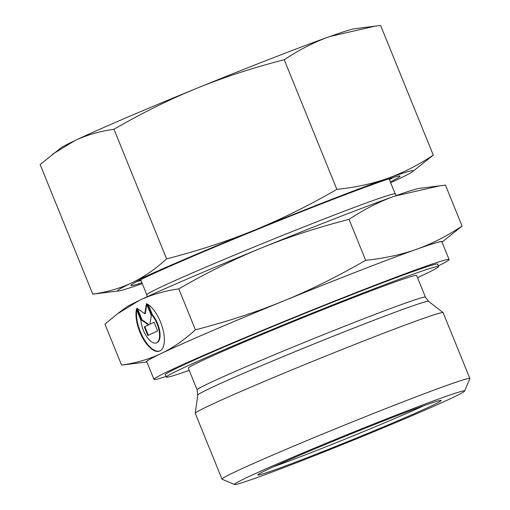 <?xml version="1.0" encoding="UTF-8"?>
<svg xmlns="http://www.w3.org/2000/svg" width="510" height="510" viewBox="0 0 510 510"><rect width="100%" height="100%" fill="white"/><g stroke="black" fill="none" stroke-linecap="round" stroke-linejoin="round"><path stroke-width="0.76" d="M464.591 391.094L469.863 378.63A133.767 3.978 157.9 0 0 469.869 378.496A133.767 3.978 157.9 0 0 399.528 403.219A133.767 3.978 157.9 0 0 221.99 479.151A133.767 3.978 157.9 0 0 222.092 479.241L234.555 484.5A124.191 3.691 157.9 0 0 299.772 461.473A124.191 3.691 157.9 0 0 464.591 391.094A124.191 3.691 157.9 0 0 399.292 413.916A124.191 3.691 157.9 0 0 234.555 484.5M469.869 378.496L443.145 312.681A133.767 3.978 157.9 0 0 443.101 312.624A133.767 3.978 157.9 0 0 372.804 337.397A133.767 3.978 157.9 0 0 195.253 413.259A133.767 3.978 157.9 0 0 195.26 413.329L221.99 479.151M197.784 395.052A124.574 3.704 157.9 0 1 209.132 388.741A124.574 3.704 157.9 0 1 363.126 324.405A124.574 3.704 157.9 0 1 428.591 301.333L425.442 297.171L416.632 275.47A123.203 3.659 157.9 0 0 351.843 298.229A123.203 3.659 157.9 0 0 188.33 368.169L197.141 389.876L197.784 395.052L195.253 413.259M417.524 277.663A146.823 4.367 157.9 0 0 438.517 266.583A146.823 4.367 157.9 0 0 361.309 293.709A146.823 4.367 157.9 0 0 166.445 377.056A146.823 4.367 157.9 0 0 189.223 370.368M437.663 264.48A147.141 4.373 157.9 0 0 437.848 264.097A147.141 4.373 157.9 0 0 360.474 291.286A147.141 4.373 157.9 0 0 165.189 374.812A147.141 4.373 157.9 0 0 165.591 374.958M438.243 265.914A159.273 4.737 157.9 0 0 449.087 259.533L441.889 241.797A159.273 4.737 157.9 0 0 358.135 271.224A159.273 4.737 157.9 0 0 146.746 361.641L153.95 379.376A159.273 4.737 157.9 0 0 166.171 376.393M449.087 259.533A159.273 4.737 157.9 0 0 365.332 288.96A159.273 4.737 157.9 0 0 153.95 379.376M273.679 466.682A95.752 2.843 157.9 0 0 309.965 453.071A95.752 2.843 157.9 0 0 424.116 405.59M389.175 418.748A98.946 2.939 -22.1 0 1 441.137 400.401A98.946 2.939 -22.1 0 1 309.889 456.635A98.946 2.939 -22.1 0 1 257.862 474.823A98.946 2.939 -22.1 0 1 389.175 418.748M442.017 242.123L462.085 226.077C446.588 236.289 431.345 244.041 416.364 249.32A159.592 4.743 157.9 0 0 358.262 271.167A159.592 4.743 157.9 0 0 283.024 301.193C256.606 312.018 227.403 321.561 195.413 329.823C183.938 340.227 172.456 348.145 160.981 353.589C149.532 359.104 136.393 362.942 121.578 365.103L146.88 361.966M441.998 242.072A159.592 4.743 157.9 0 0 416.364 249.32C401.408 254.668 384.508 258.334 365.664 260.31C337.021 276.809 309.474 290.432 283.024 301.193A159.592 4.743 157.9 0 0 160.981 353.589A159.592 4.743 157.9 0 0 146.861 361.915M349.038 219.357C364.535 209.145 379.772 201.393 394.759 196.114A159.592 4.743 157.9 0 0 336.657 217.955A159.592 4.743 157.9 0 0 261.42 247.987C287.844 237.156 317.048 227.613 349.038 219.357L365.664 260.31M147.422 304.062A25.851 11.456 68.7 0 1 163.914 344.671A25.851 11.456 68.7 0 1 159.553 351.084A25.851 11.456 68.7 0 1 142.698 337.983A25.851 11.456 68.7 0 1 136.444 309.309L140.862 320.191A17.066 7.561 -111.3 0 0 148.512 339.029A17.066 7.561 -111.3 0 0 156.366 342.892A17.066 7.561 -111.3 0 0 159.216 331.43A17.066 7.561 -111.3 0 0 151.846 314.944L147.422 304.062M154.077 322.269L157.577 330.888L147.836 335.542L144.336 326.916L148.518 324.921L141.589 320.152L136.731 308.18L144.795 313.733L146.466 303.526L151.33 315.499L149.895 324.264L154.077 322.269M154.09 322.307L149.895 324.264M146.823 304.406L145.331 313.522L144.795 313.733M137.585 308.767L142.124 319.942L149.054 324.711L144.872 326.712L148.353 335.293M141.589 320.152L142.124 319.942M148.518 324.921L149.054 324.711M144.336 326.916L144.872 326.712M148.263 304.61L152.375 314.74A17.066 7.561 68.7 0 1 159.745 331.219A17.066 7.561 68.7 0 1 156.901 342.682L156.366 342.892M151.846 314.944L152.375 314.74M136.782 310.144A25.851 11.456 -111.3 0 0 143.444 338.162A25.851 11.456 -111.3 0 0 159.815 350.969M462.085 226.077L445.453 185.124L439.9 185.774L394.759 196.114A159.592 4.743 157.9 0 1 419.469 188.349L439.9 185.774M121.578 365.103L104.945 324.15L117.204 313.994L139.377 300.384C150.826 294.869 163.965 291.031 178.78 288.87C207.423 272.372 234.97 258.748 261.42 247.987A159.592 4.743 157.9 0 0 139.377 300.384A159.592 4.743 157.9 0 0 125.562 307.696L117.204 313.994M195.413 329.823L178.78 288.87M136.795 281.628A141.448 4.207 157.9 0 0 140.989 280.436M390.341 181.879A145.229 4.316 157.9 0 0 399.808 176.001A145.229 4.316 157.9 0 0 323.697 202.967A145.229 4.316 157.9 0 0 131.044 285.135A145.229 4.316 157.9 0 0 141.927 282.75M284.217 59.734C299.37 49.693 314.606 41.947 329.938 36.49A159.592 4.743 157.9 0 0 271.836 58.331A159.592 4.743 157.9 0 0 196.605 88.364C223.692 77.316 252.896 67.773 284.217 59.734L336.861 189.369C308.843 205.549 281.297 219.179 254.222 230.252C227.128 241.294 197.925 250.837 166.604 258.882C155.391 269.101 143.916 277.019 132.173 282.648C120.424 288.246 107.285 292.083 92.769 294.162L118.753 290.936A159.592 4.743 157.9 0 0 142.271 283.592M390.685 182.727A159.592 4.743 157.9 0 0 398.845 178.902A159.592 4.743 157.9 0 0 412.66 171.59L433.277 155.136C418.13 165.17 402.887 172.915 387.555 178.379A159.592 4.743 157.9 0 0 329.454 200.22A159.592 4.743 157.9 0 0 254.222 230.252A159.592 4.743 157.9 0 0 132.173 282.648A159.592 4.743 157.9 0 0 118.753 290.936M412.66 171.59A159.592 4.743 157.9 0 0 387.555 178.379C372.211 183.81 355.311 187.476 336.861 189.369M113.966 129.247C141.978 113.061 169.524 99.431 196.605 88.364A159.592 4.743 157.9 0 0 74.562 140.76C86.311 135.163 99.444 131.325 113.966 129.247L166.604 258.882M52.383 154.371L74.562 140.76A159.592 4.743 157.9 0 0 60.747 148.072L40.131 164.526L92.769 294.162M375.086 26.15L354.648 28.726A159.592 4.743 157.9 0 0 329.938 36.49L375.086 26.15L380.639 25.5L433.277 155.136M389.404 179.565A141.448 4.207 157.9 0 0 393.242 177.499M425.442 297.171A123.203 3.659 157.9 0 0 360.659 319.936A123.203 3.659 157.9 0 0 208.36 383.571A123.203 3.659 157.9 0 0 197.141 389.876M396.372 195.54L395.237 193.934A134.053 3.984 157.9 0 0 324.742 218.707A134.053 3.984 157.9 0 0 159.031 287.946A134.053 3.984 157.9 0 0 146.823 294.805L140.677 279.671M428.591 301.333L443.101 312.624M438.517 266.583L437.446 263.95M395.237 193.934L389.092 178.8M146.823 294.805L147.135 296.75M166.445 377.056L165.374 374.429"/></g></svg>
